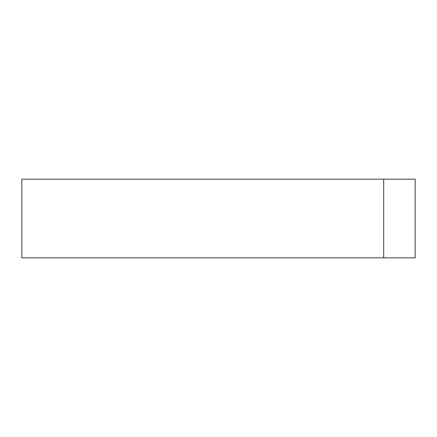 <?xml version="1.0" encoding="UTF-8"?>
<svg xmlns="http://www.w3.org/2000/svg" width="437" height="437" viewBox="0 0 437 437"><rect width="100%" height="100%" fill="white"/><g stroke="black" fill="none" stroke-linecap="round" stroke-linejoin="round"><path stroke-width="0.66" d="M383.686 179.17L415.15 179.17L415.15 257.83L21.85 257.83L21.85 179.17L383.686 179.17L383.686 257.83"/></g></svg>
